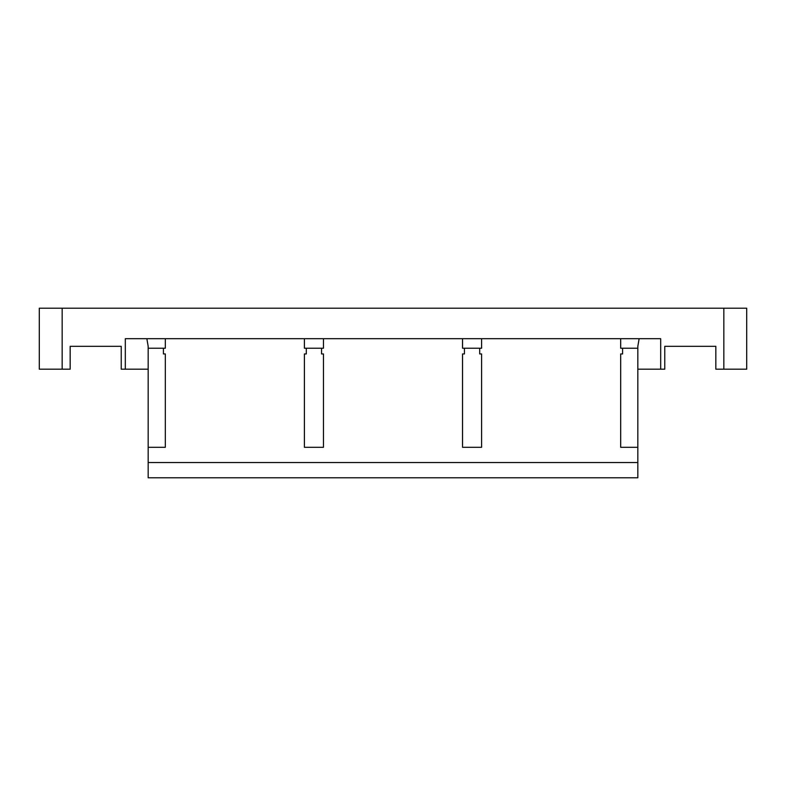 <?xml version="1.0" encoding="UTF-8"?>
<svg xmlns="http://www.w3.org/2000/svg" width="786" height="786" viewBox="0 0 786 786"><rect width="100%" height="100%" fill="white"/><g stroke="black" fill="none" stroke-linecap="round" stroke-linejoin="round"><path stroke-width="1.18" d="M146.864 338.697L148.171 346.321L148.171 369.184L121.231 369.184L121.231 346.321L70.17 346.321L70.17 369.184L39.3 369.184L39.3 308.21L746.7 308.21L746.7 369.184L715.83 369.184L715.83 346.321L664.769 346.321L664.769 369.184L637.829 369.184L637.829 477.79L148.171 477.79L148.171 447.303L165.315 447.303L165.315 353.946L163.409 353.946L163.409 348.227M639.136 338.697L637.829 346.321L637.829 369.184M660.692 369.184L660.692 338.697L125.308 338.697L125.308 369.184M165.315 338.697L165.315 348.227L148.171 348.227M637.829 348.227L620.685 348.227L620.685 338.697M622.591 348.227L622.591 353.946L620.685 353.946L620.685 447.303L637.829 447.303M148.171 369.184L148.171 447.303M481.592 338.697L481.592 348.227L462.541 348.227L462.541 338.697M323.459 338.697L323.459 348.227L304.408 348.227L304.408 338.697M464.447 348.227L464.447 353.946L462.541 353.946L462.541 447.303L481.592 447.303L481.592 353.946L479.696 353.946L479.696 348.227M306.304 348.227L306.304 353.946L304.408 353.946L304.408 447.303L323.459 447.303L323.459 353.946L321.553 353.946L321.553 348.227M637.829 462.541L148.171 462.541M62.163 369.184L62.163 308.21M723.837 308.21L723.837 369.184"/></g></svg>
